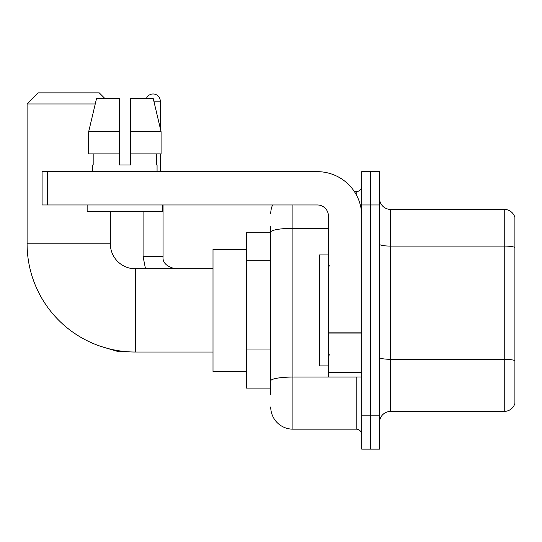 <?xml version="1.0" encoding="UTF-8"?>
<svg xmlns="http://www.w3.org/2000/svg" width="542" height="542" viewBox="0 0 542 542"><rect width="100%" height="100%" fill="white"/><g stroke="black" fill="none" stroke-linecap="round" stroke-linejoin="round"><path stroke-width="0.81" d="M270.722 394.752L270.722 232.186L270.722 232.708L246.305 232.708L246.305 388.092L270.722 388.092M361.731 415.843L361.731 449.142L370.613 449.142L370.613 415.843L370.613 449.142L379.495 449.142L379.495 415.843L370.613 415.843L370.613 204.964L370.613 415.843L361.731 415.843L361.731 204.964L370.613 204.964L370.613 171.665L370.613 204.964L379.495 204.964L379.495 415.843M379.495 204.964L379.495 171.665L361.731 171.665L361.731 204.964M292.917 204.964L292.917 429.162L356.182 429.162L356.182 376.995M354.414 191.644L356.182 191.644A5.549 5.549 0 0 0 361.731 186.096M270.722 384.766L270.722 380.911A22.195 3.855 180 0 1 292.917 377.056L356.182 377.056A5.549 0.962 0 0 0 358.113 376.995M328.438 228.331L292.917 228.331A22.195 3.855 180 0 0 270.722 232.186L270.722 226.048M361.731 434.711A5.549 5.549 0 0 0 356.182 429.162M270.722 213.839A22.195 22.195 0 0 1 272.579 204.964M292.917 429.162A22.195 22.195 0 0 1 270.722 406.961M379.495 422.503A11.097 11.097 0 0 1 390.592 411.405L504.243 411.405L504.243 209.402L390.592 209.402A11.097 11.097 0 0 1 379.495 198.304A11.097 11.097 0 0 0 390.592 209.402L390.592 411.405M514.9 217.389A11.097 11.097 0 0 0 504.243 209.402A11.097 11.097 0 0 1 514.9 217.389L514.9 403.411A11.097 11.097 0 0 1 504.243 411.405M514.9 247.626L514.9 360.687A11.097 1.924 180 0 0 504.243 359.299L390.592 359.299A11.097 1.924 -0 0 1 379.495 357.368M130.432 165.005L119.335 165.005L130.432 165.005L119.335 165.005L130.432 165.005L130.432 98.414L153.203 98.414L161.082 131.706L161.082 153.908L130.432 153.908M146.415 98.414A7.215 7.215 0 0 1 160.29 101.185L160.29 128.325L161.082 131.706L130.432 131.706M213.006 352.022L135.317 352.022A108.217 108.217 0 0 1 27.1 243.805L27.1 103.962L38.197 92.858L99.24 92.858L104.796 98.414M135.317 352.022L135.317 268.778A24.973 24.973 0 0 1 110.344 243.805L110.344 211.617M95.243 103.962L27.1 103.962M246.305 249.354L213.006 249.354L213.006 371.446L246.305 371.446M160.29 153.908L160.29 171.665M361.731 376.995L328.438 376.995L328.438 332.111L361.731 332.111M361.731 216.062A44.397 44.397 0 0 0 317.341 171.665L47.635 171.665L47.635 204.964L317.341 204.964A11.097 11.097 0 0 1 328.438 216.062L328.438 332.111M47.635 204.964L42.086 204.964L42.086 171.665L47.635 171.665M119.335 131.706L119.335 153.908L119.335 131.706L88.678 131.706L96.564 98.414L119.335 98.414L119.335 165.005M92.696 165.005L93.177 165.005L92.696 165.005L92.696 171.665M157.072 165.005L156.584 165.005L157.072 165.005L157.072 171.665M156.584 153.908L156.584 165.005M93.177 165.005L93.177 153.908M87.147 204.964L87.147 211.617L162.62 211.617L162.62 204.964M119.335 153.908L88.678 153.908L88.678 131.706L96.564 98.414M161.082 131.706L153.203 98.414M328.438 254.909L319.556 254.909L319.556 365.897L328.438 365.897M270.722 260.221L246.305 260.221M270.722 349.014L246.305 349.014M356.182 194.564L356.182 191.644M514.9 247.477A11.097 1.924 180 0 0 504.243 246.088L390.592 246.088A11.097 1.924 0 0 1 379.495 244.157M27.1 243.805L110.344 243.805M128.386 351.799L118.888 351.799L101.198 346.507L118.888 351.799L101.198 346.507L118.888 351.799L101.198 346.507L118.888 351.799L118.888 350.769M143.081 211.617L143.081 256.569L145.486 268.778L143.081 256.569L145.486 268.778L143.081 256.569L145.486 268.778L143.081 256.569L163.04 256.569M153.86 101.185L160.29 101.185M361.731 333.079L328.438 333.079M328.438 372.408L361.731 372.408M213.006 268.778L135.317 268.778M163.061 256.569C162.39 262.491 166.462 266.562 175.269 268.778C166.462 266.562 162.39 262.491 163.061 256.569C162.39 262.491 166.462 266.562 175.269 268.778C166.462 266.562 162.39 262.491 163.061 256.569C162.39 262.491 166.462 266.562 175.269 268.778C166.462 266.562 162.39 262.491 163.061 256.569L163.061 204.964M329.55 266.007L328.438 264.896M329.55 354.8L328.438 355.904"/></g></svg>
